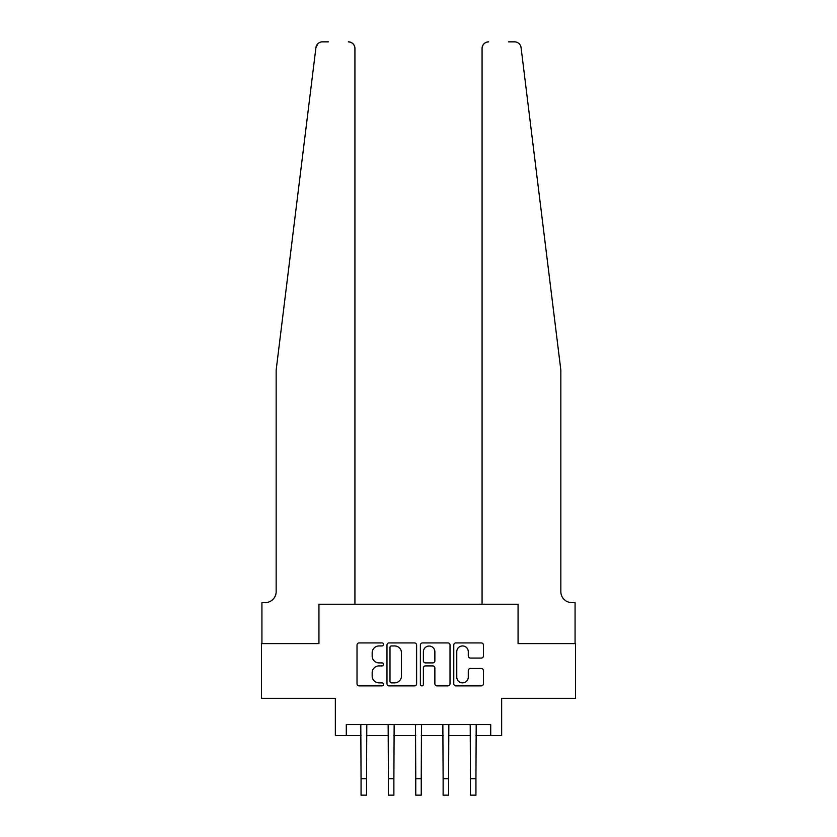 <?xml version="1.0" encoding="UTF-8"?>
<svg xmlns="http://www.w3.org/2000/svg" width="837" height="837" viewBox="0 0 837 837"><rect width="100%" height="100%" fill="white"/><g stroke="black" fill="none" stroke-linecap="round" stroke-linejoin="round"><path stroke-width="1.26" d="M383.492 644.427A1.507 1.507 0 0 0 381.986 642.921L359.167 642.921A2.145 2.145 0 0 0 357.012 645.076L357.012 683.735A2.145 2.145 0 0 0 359.167 685.88L381.986 685.88A1.507 1.507 0 0 0 383.492 684.384A1.507 1.507 0 0 0 381.986 682.877L379.035 682.877A6.874 6.874 0 0 1 372.162 676.003L372.162 672.781A6.874 6.874 0 0 1 379.035 665.907L381.986 665.907A1.507 1.507 0 0 0 383.492 664.4A1.507 1.507 0 0 0 381.986 662.904L379.035 662.904A6.874 6.874 0 0 1 372.162 656.03L372.162 652.808A6.874 6.874 0 0 1 379.035 645.934L381.986 645.934A1.507 1.507 0 0 0 383.492 644.427M481.275 658.07A2.145 2.145 0 0 0 483.42 655.915L483.42 645.076A2.145 2.145 0 0 0 481.275 642.921L455.924 642.921A2.145 2.145 0 0 0 453.78 645.076L453.78 683.735A2.145 2.145 0 0 0 455.924 685.88L481.275 685.88A2.145 2.145 0 0 0 483.42 683.735L483.42 670.636A2.145 2.145 0 0 0 481.275 668.481L470.425 668.481A2.145 2.145 0 0 0 468.281 670.636L468.281 677.133A5.744 5.744 0 0 1 462.537 682.877A5.744 5.744 0 0 1 456.782 677.133L456.782 651.678A5.744 5.744 0 0 1 462.537 645.934A5.744 5.744 0 0 1 468.281 651.678L468.281 655.915A2.145 2.145 0 0 0 470.425 658.07L481.275 658.07M328.449 41.85L322.444 41.85A6.56 6.56 0 0 0 315.926 47.615L276.158 370.09L276.158 591.644A10.944 10.944 0 0 1 265.214 602.588L261.929 602.588L261.929 643.611L318.939 643.611L261.489 643.611L261.489 698.32L335.344 698.32L335.344 735.524L346.288 735.524L346.288 724.58L490.712 724.58L490.712 735.524L501.656 735.524L501.656 698.32L575.511 698.32L575.511 643.611L518.061 643.611L518.061 604.23L482.07 604.23L482.07 48.41L482.07 604.23M354.93 604.23L354.93 48.41L354.93 604.23L318.939 604.23L318.939 643.611L318.939 604.23L518.061 604.23L518.061 643.611L575.071 643.611L575.071 602.588L571.786 602.588A10.944 10.944 0 0 1 560.842 591.644A10.944 10.944 0 0 0 571.786 602.588M416.617 645.076A2.145 2.145 0 0 0 414.472 642.921L389.132 642.921A2.145 2.145 0 0 0 386.976 645.076L386.976 683.735A2.145 2.145 0 0 0 389.132 685.88L414.472 685.88A2.145 2.145 0 0 0 416.617 683.735L416.617 645.076M422.528 642.921L447.868 642.921A2.145 2.145 0 0 1 450.024 645.076L450.024 683.735A2.145 2.145 0 0 1 447.868 685.88L437.029 685.88A2.145 2.145 0 0 1 434.874 683.735L434.874 668.052A2.145 2.145 0 0 0 432.729 665.907L425.531 665.907A2.145 2.145 0 0 0 423.386 668.052L423.386 684.384A1.507 1.507 0 0 1 421.879 685.88A1.507 1.507 0 0 1 420.383 684.384L420.383 645.076A2.145 2.145 0 0 1 422.528 642.921M346.288 735.524L361.061 735.524M366.533 735.524L388.41 735.524M393.882 735.524L415.769 735.524M421.231 735.524L443.118 735.524M448.59 735.524L470.467 735.524M475.939 735.524L490.712 735.524M391.486 645.934A1.507 1.507 0 0 0 389.99 647.43L389.99 681.37A1.507 1.507 0 0 0 391.486 682.877L394.604 682.877A6.874 6.874 0 0 0 401.478 676.003L401.478 652.808A6.874 6.874 0 0 0 394.604 645.934L391.486 645.934M434.874 651.782A5.744 5.744 0 0 0 429.13 646.038A5.744 5.744 0 0 0 423.386 651.782L423.386 660.749A2.145 2.145 0 0 0 425.531 662.904L432.729 662.904A2.145 2.145 0 0 0 434.874 660.749L434.874 651.782M360.799 724.58L361.061 778.734L366.533 778.734L366.794 724.58M361.061 778.734L361.061 795.15L366.533 795.15L366.533 778.734M315.926 47.615L318.029 43.555M354.93 48.41A6.56 6.56 0 0 0 348.37 41.85C352.325 42.268 354.511 44.455 354.93 48.41M276.158 591.644A10.944 10.944 0 0 1 265.214 602.588M546.509 253.873L521.074 47.615C517.203 40.751 517.203 40.751 521.074 47.615L560.842 370.09L560.842 591.644M508.551 41.85L514.556 41.85A6.56 6.56 0 0 1 521.074 47.615M488.63 41.85A6.56 6.56 0 0 0 482.07 48.41C482.489 44.455 484.675 42.268 488.63 41.85M388.148 724.58L388.41 778.734L393.882 778.734L394.143 724.58M388.41 778.734L388.41 795.15L393.882 795.15L393.882 778.734M415.508 724.58L415.769 778.734L421.231 778.734L421.492 724.58M415.769 778.734L415.769 795.15L421.231 795.15L421.231 778.734M442.857 724.58L443.118 778.734L448.59 778.734L448.852 724.58M443.118 778.734L443.118 795.15L448.59 795.15L448.59 778.734M470.206 724.58L470.467 778.734L475.939 778.734L476.201 724.58M470.467 778.734L470.467 795.15L475.939 795.15L475.939 778.734"/></g></svg>
